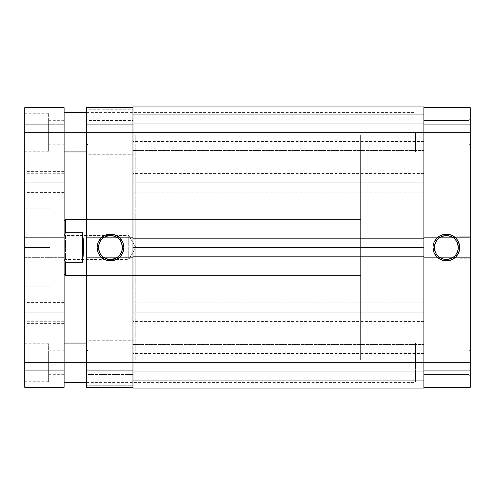 <?xml version="1.0" encoding="UTF-8"?>
<svg xmlns="http://www.w3.org/2000/svg" width="495" height="495" viewBox="0 0 495 495"><rect width="100%" height="100%" fill="white"/><g stroke="black" fill="none" stroke-linecap="round" stroke-linejoin="round"><path stroke-width="0.37" stroke-dasharray="2.48 1.86" d="M468.845 374.542L468.845 350.936L470.25 349.532L470.25 375.953L468.845 374.542L468.845 350.936L470.25 349.532L470.25 375.953L468.845 374.542L423.875 374.542L423.875 350.936L468.845 350.936L468.845 374.542L423.875 374.542L423.875 350.936L468.845 350.936L468.845 374.542L468.845 350.936L423.875 350.936L423.875 387.331L470.25 387.331L423.875 387.331L423.875 132.258L470.25 132.258L470.25 239.066L423.875 239.066L423.875 107.669L470.25 107.669L470.25 387.331L470.25 370.749L470.25 387.331L423.875 387.331L470.25 387.331L423.875 387.331L423.875 351.159L423.875 374.542L468.845 374.542L468.845 350.936L423.875 350.936L423.875 374.542L468.845 374.542L470.25 375.953L470.25 349.532L470.25 375.699L470.25 349.532L468.845 350.936L468.845 374.542L470.25 375.953L470.25 349.532L468.845 350.936L468.845 374.542M468.845 144.064L468.845 120.458L470.25 119.048L470.25 145.468L468.845 144.064L468.845 120.458L470.25 119.048L470.25 145.468L468.845 144.064L423.875 144.064L423.875 120.458L468.845 120.458L468.845 144.064L423.875 144.064L423.875 120.458L468.845 120.458L468.845 144.064L468.845 120.458L423.875 120.458L423.875 362.742L423.875 120.681L423.875 144.064L468.845 144.064L468.845 120.458L423.875 120.458L423.875 144.064L468.845 144.064L470.25 145.468L470.25 119.048L470.25 145.214L470.25 119.048L468.845 120.458L468.845 144.064L470.25 145.468L470.25 119.048L468.845 120.458L468.845 144.064M446.36 235.552A11.948 11.948 0 0 0 434.412 247.5A11.948 11.948 0 0 0 446.36 259.448A11.948 11.948 0 0 0 458.302 247.5A11.948 11.948 0 0 0 446.36 235.552L448.687 235.781M421.059 359.927L423.875 359.927L423.875 135.073L421.059 135.073L421.059 359.927L421.059 135.073L423.875 135.073L423.875 359.927L423.875 135.073L423.875 359.927L421.059 359.927L421.059 135.073L421.059 359.927L421.059 135.073L360.632 135.073L360.632 359.927L421.059 359.927L360.632 359.927L360.632 135.073L360.632 359.927L360.632 135.073L421.059 135.073L421.059 359.927M470.25 236.257L470.25 258.743L459.007 258.743L459.007 236.257L470.25 236.257L459.007 236.257L459.007 258.743L459.007 236.257L459.007 258.743L470.25 258.743L470.25 236.257M470.25 258.743L470.25 236.474L470.25 258.743M423.875 107.669L423.875 132.258L423.875 107.669L470.25 107.669L423.875 107.669L470.25 107.669L470.25 132.258L423.875 132.258L423.875 122.983L423.875 132.258L132.963 132.258L423.875 132.258L132.963 132.258L132.963 113.992L132.963 132.258L423.875 132.258L423.875 113.992L423.875 132.258L132.963 132.258L132.963 113.992L132.963 132.258L423.875 132.258L423.875 106.963L423.875 123.83L423.875 106.963L132.963 106.963L132.963 123.83L132.963 106.963L423.875 106.963L423.875 114.271L423.875 106.963L132.963 106.963L132.963 114.271L423.875 114.271L132.963 114.271L423.875 114.271L132.963 114.271L132.963 123.83L423.875 123.83L423.875 114.271L423.875 123.83L132.963 123.83L423.875 123.83L132.963 123.83L132.963 114.271L423.875 114.271L132.963 114.271L423.875 114.271L132.963 114.271L132.963 106.963L423.875 106.963L423.875 150.53L423.875 113.992L423.875 150.53L423.875 132.258L132.963 132.258L132.963 106.963L423.875 106.963L132.963 106.963L132.963 240.193L132.963 132.258L423.875 132.258L132.963 132.258L132.963 150.53L132.963 132.258L423.875 132.258L132.963 132.258L132.963 150.53L132.963 132.258L423.875 132.258L423.875 150.53L423.875 132.258L132.963 132.258L132.963 362.742L423.875 362.742L423.875 255.934L470.25 255.934L470.25 362.742L423.875 362.742L470.25 362.742L470.25 387.331L470.25 381.992L423.875 381.992L423.875 370.749L470.25 370.749L470.25 381.992L423.875 381.992L470.25 381.992L423.875 381.992L470.25 381.992L470.25 370.749L423.875 370.749L423.875 381.992L470.25 381.992L470.25 387.331L423.875 387.331L423.875 381.992L470.25 381.992L423.875 381.992L423.875 387.331L423.875 353.467L423.875 362.742L132.963 362.742L132.963 344.471L132.963 362.742L423.875 362.742L132.963 362.742L132.963 344.471L132.963 362.742L423.875 362.742L423.875 344.471L423.875 362.742L132.963 362.742L132.963 238.646L132.963 240.193L423.875 240.193L423.875 132.258L423.875 150.53L423.875 132.258L132.963 132.258L132.963 127.463L132.963 154.743L86.588 154.743L86.588 109.772L132.963 109.772L132.963 154.743L132.963 127.871L132.963 144.064L87.992 144.064L86.588 145.468L86.588 119.048L87.992 120.458L87.992 144.064L87.992 120.458L132.963 120.458L132.963 381.008L132.963 344.471L132.963 381.008L132.963 344.471L132.963 362.742L423.875 362.742L423.875 107.669L423.875 124.251L470.25 124.251L470.25 113.008L423.875 113.008L470.25 113.008L423.875 113.008L470.25 113.008L423.875 113.008L470.25 113.008L470.25 124.251L423.875 124.251L423.875 113.008L470.25 113.008L470.25 107.669L423.875 107.669L470.25 107.669L470.25 113.008L423.875 113.008L423.875 107.669M423.875 370.749L470.25 370.749L423.875 370.749M423.875 124.251L470.25 124.251L423.875 124.251M423.875 257.338L470.25 257.338L423.875 257.338L470.25 257.338L470.25 237.662L423.875 237.662L423.875 257.338L423.875 255.934L470.25 255.934L470.25 257.338L423.875 257.338M423.875 237.662L470.25 237.662L423.875 237.662L470.25 237.662L470.25 239.066L423.875 239.066L423.875 237.662M423.875 239.066L470.25 239.066L423.875 239.066M423.875 255.934L470.25 255.934L423.875 255.934M450.933 258.538L452.993 257.431M454.806 255.946L456.291 254.139M458.073 249.833L458.302 247.5M457.392 242.927L456.291 240.861M454.806 239.054L452.993 237.569M441.788 236.462L439.721 237.569M437.914 239.054L436.429 240.861M434.641 245.167L434.412 247.5M435.322 252.073L436.429 254.139M437.914 255.946L439.721 257.431M444.027 259.219L446.36 259.448M423.875 312.147L423.875 302.872L423.875 312.147L132.963 312.147L423.875 312.147L423.875 321.422L423.875 302.872L423.875 312.147L132.963 312.147L132.963 302.872L132.963 321.422L132.963 312.147L423.875 312.147L423.875 321.422L423.875 312.147M423.875 182.853L423.875 173.578L423.875 182.853L132.963 182.853L423.875 182.853L423.875 192.128L423.875 173.578L423.875 182.853L132.963 182.853L132.963 173.578L132.963 192.128L132.963 182.853L423.875 182.853L423.875 192.128L423.875 182.853M132.963 247.5L132.963 135.073L132.963 247.5L423.875 247.5L132.963 247.5L132.963 359.927L132.963 135.073L132.963 247.5L423.875 247.5L423.875 135.073L423.875 359.927L423.875 247.5L132.963 247.5L132.963 359.927L132.963 135.073L132.963 359.927L135.772 359.927L135.772 135.073L132.963 135.073L135.772 135.073L135.772 359.927L135.772 135.073L135.772 359.927L132.963 359.927L132.963 247.5M132.963 388.037L132.963 362.742L423.875 362.742L423.875 372.017L423.875 344.471L423.875 381.008L423.875 238.646L423.875 240.193L132.963 240.193L423.875 240.193L132.963 240.193L132.963 238.646L423.875 238.646L132.963 238.646L423.875 238.646L132.963 238.646L132.963 256.354L423.875 256.354L132.963 256.354L423.875 256.354L132.963 256.354L132.963 254.807L423.875 254.807L132.963 254.807L423.875 254.807L132.963 254.807L132.963 362.742L423.875 362.742L423.875 388.037L423.875 362.742L132.963 362.742L132.963 381.008L132.963 362.742L423.875 362.742L423.875 381.008L423.875 362.742L132.963 362.742L132.963 381.008L132.963 362.742L423.875 362.742L423.875 381.008L423.875 362.742L132.963 362.742L132.963 372.017L132.963 362.742L86.588 362.742L86.588 255.934L132.963 255.934L132.963 387.331L86.588 387.331L86.588 107.669L132.963 107.669L86.588 107.669L86.588 124.251L86.588 107.669L132.963 107.669L132.963 127.463L132.963 107.669L132.963 124.251L132.963 107.669L86.588 107.669L132.963 107.669L132.963 239.066L86.588 239.066L86.588 119.048L86.588 154.743L86.588 127.871L86.588 132.258L132.963 132.258L86.588 132.258L86.588 107.669L86.588 113.008L132.963 113.008L132.963 124.251L86.588 124.251L86.588 113.008L132.963 113.008L86.588 113.008L132.963 113.008L86.588 113.008L86.588 124.251L132.963 124.251L132.963 113.008L86.588 113.008L86.588 107.669L132.963 107.669L132.963 113.008L86.588 113.008L132.963 113.008L132.963 107.669L132.963 374.542L87.992 374.542L86.588 375.953L86.588 349.532L87.992 350.936L87.992 374.542L87.992 350.936L132.963 350.936L132.963 385.228L86.588 385.228L86.588 340.257L132.963 340.257L132.963 388.037L423.875 388.037L132.963 388.037L132.963 380.729L423.875 380.729L423.875 388.037L132.963 388.037L423.875 388.037L132.963 388.037L132.963 380.729L423.875 380.729L132.963 380.729L132.963 371.17L423.875 371.17L423.875 380.729L132.963 380.729L423.875 380.729L423.875 371.17L132.963 371.17L423.875 371.17L132.963 371.17L132.963 380.729L423.875 380.729L132.963 380.729L423.875 380.729L423.875 388.037L132.963 388.037M423.875 247.5L423.875 359.927L423.875 247.5M132.963 182.853L132.963 192.128L132.963 182.853M423.875 362.742L423.875 372.017L423.875 362.742M132.963 312.147L132.963 321.422L132.963 312.147M87.992 219.39L87.992 275.61L86.588 277.014L86.588 217.986L87.992 219.39L135.772 219.39L135.772 275.61L87.992 275.61L87.992 219.39L87.992 275.61L135.772 275.61L135.772 219.39L135.772 275.61L135.772 219.39L87.992 219.39L86.588 217.986L86.588 277.014L86.588 218.555L86.588 277.014L87.992 275.61L87.992 219.39M110.478 259.448A11.948 11.948 0 0 0 122.42 247.5A11.948 11.948 0 0 0 110.478 235.552A11.948 11.948 0 0 0 98.53 247.5A11.948 11.948 0 0 0 110.478 259.448L108.145 259.219M132.963 350.936L132.963 360.434L132.963 350.936L87.992 350.936L87.992 374.542L132.963 374.542L132.963 350.936M132.963 109.772L132.963 127.871L132.963 109.772L86.588 109.772L86.588 154.743L132.963 154.743L132.963 109.772M132.963 340.257L132.963 358.355L132.963 340.257L86.588 340.257L86.588 385.228L86.588 340.257L86.588 385.228L132.963 385.228L132.963 340.257M132.963 120.458L132.963 129.956L132.963 120.458L87.992 120.458L87.992 144.064L132.963 144.064L132.963 120.458M132.963 359.927L132.963 258.52L132.963 359.927L423.875 359.927M86.588 375.953L86.588 365.316L86.588 375.953L87.992 374.542L87.992 350.936L86.588 349.532L86.588 375.953M86.588 145.468L86.588 134.838L86.588 145.468L87.992 144.064L87.992 120.458L86.588 119.048L86.588 145.468M132.963 387.331L86.588 387.331L132.963 387.331L86.588 387.331L86.588 362.742L132.963 362.742L132.963 387.331L132.963 370.749L86.588 370.749L86.588 381.992L132.963 381.992L86.588 381.992L132.963 381.992L86.588 381.992L132.963 381.992L86.588 381.992L86.588 370.749L132.963 370.749L132.963 381.992L86.588 381.992L86.588 387.331L132.963 387.331L86.588 387.331L86.588 381.992L132.963 381.992L132.963 387.331M132.963 237.662L132.963 239.066L86.588 239.066L86.588 237.662L132.963 237.662L86.588 237.662L132.963 237.662L86.588 237.662L86.588 257.338L132.963 257.338L132.963 237.662M132.963 257.338L86.588 257.338L132.963 257.338L86.588 257.338L86.588 255.934L132.963 255.934L132.963 257.338M132.963 255.934L86.588 255.934L132.963 255.934M132.963 239.066L86.588 239.066L132.963 239.066M132.963 370.749L86.588 370.749L132.963 370.749M132.963 124.251L86.588 124.251L132.963 124.251M105.905 236.462L103.839 237.569M102.032 239.054L100.547 240.861M98.759 245.167L98.53 247.5M99.439 252.073L100.547 254.139M102.032 255.946L103.839 257.431M115.05 258.538L117.111 257.431M118.924 255.946L120.409 254.139M122.191 249.833L122.42 247.5M121.516 242.927L120.409 240.861M118.924 239.054L117.111 237.569M112.811 235.781L110.478 235.552M64.548 234.599L64.102 235.577L64.102 220.801L64.102 274.199L64.102 259.423L64.548 260.401L64.102 259.423L64.102 274.199L64.102 221.055L64.102 259.423L64.102 235.577L64.548 234.599M65.507 219.39L65.507 232.693L65.507 219.39M65.507 235.552L65.507 259.448L64.102 260.853L64.102 234.147L65.507 235.552L128.75 235.552L135.927 247.5L128.75 259.448L128.75 235.552L128.75 259.448L65.507 259.448L65.507 235.552L65.507 259.448L128.75 259.448L128.75 235.552L65.507 235.552L64.102 234.147L64.102 260.853L64.102 234.407L64.102 260.853L65.507 259.448L65.507 235.552M86.588 275.61L360.632 275.61L360.632 219.39L86.588 219.39L360.632 219.39L360.632 275.61L86.588 275.61M82.653 232.693L65.507 232.693L82.653 232.693L83.488 239.803L82.653 232.693L82.653 262.307L83.773 247.5L83.488 239.803L83.705 251.386L82.653 262.307L82.653 232.693M65.507 262.307L82.653 262.307L65.507 262.307L65.507 275.61L65.507 262.307M360.632 219.39L360.632 275.61L360.632 219.39M421.059 135.073L421.059 359.389L421.059 135.073M135.927 247.5L128.75 235.552L128.75 259.448L135.927 247.5M64.102 132.258L415.441 132.258L86.588 132.258L415.441 132.258L415.441 151.934L415.441 132.258L64.102 132.258L64.102 151.934L64.102 120.316L64.102 132.258L48.64 132.258L64.102 132.258L64.102 362.742L415.441 362.742L86.588 362.742L415.441 362.742L415.441 382.412L415.441 362.742L64.102 362.742L64.102 382.412L64.102 350.794L64.102 362.742L48.64 362.742L64.102 362.742L64.102 387.331L64.102 370.749L64.102 387.331L24.75 387.331L64.102 387.331L24.75 387.331L24.75 362.742L48.64 362.742L48.64 343.765L48.64 362.742L24.75 362.742L24.75 343.765L24.75 362.742L64.102 362.742L64.102 255.934L24.75 255.934L24.75 387.331L24.75 381.992L64.102 381.992L64.102 387.331L24.75 387.331L64.102 387.331L24.75 387.331L24.75 381.992L64.102 381.992L24.75 381.992L24.75 370.749L64.102 370.749L64.102 381.992L24.75 381.992L64.102 381.992L64.102 370.749L24.75 370.749L64.102 370.749L24.75 370.749L24.75 381.992L64.102 381.992L24.75 381.992L64.102 381.992L64.102 362.742L24.75 362.742L24.75 381.713L24.75 343.765L24.75 362.742L64.102 362.742L64.102 343.066L64.102 362.742L48.64 362.742L48.64 381.713L48.64 343.765L48.64 374.684L48.64 350.794L48.64 374.684L48.64 362.742L24.75 362.742L24.75 381.713L24.75 255.934L64.102 255.934L64.102 112.588L64.102 132.258L24.75 132.258L48.64 132.258L48.64 113.287L48.64 132.258L24.75 132.258L24.75 113.287L24.75 239.066L64.102 239.066L24.75 239.066L24.75 237.662L24.75 257.338L24.75 255.934L64.102 255.934L24.75 255.934L24.75 257.338L64.102 257.338L24.75 257.338L64.102 257.338L24.75 257.338L24.75 237.662L64.102 237.662L24.75 237.662L64.102 237.662L24.75 237.662L24.75 239.066L64.102 239.066L24.75 239.066L24.75 107.669L64.102 107.669L64.102 132.258L24.75 132.258L48.64 132.258L24.75 132.258L24.75 151.235L24.75 107.669L64.102 107.669L24.75 107.669L24.75 124.251L24.75 107.669L64.102 107.669L64.102 132.258L48.64 132.258L48.64 151.235L48.64 113.287L48.64 144.206L48.64 120.316L48.64 132.258L64.102 132.258L64.102 144.206L64.102 112.588L64.102 132.258M64.102 312.147L64.102 302.587L64.102 312.147L24.75 312.147L64.102 312.147L64.102 300.904L64.102 312.147L24.75 312.147L24.75 302.587L24.75 312.147L64.102 312.147L64.102 302.587L64.102 321.7L64.102 300.904L64.102 323.39L64.102 312.147L24.75 312.147L24.75 300.904L24.75 323.39L24.75 300.904L24.75 312.147L64.102 312.147L64.102 323.39L64.102 312.147L24.75 312.147L24.75 323.39L24.75 312.147L64.102 312.147L64.102 321.7L64.102 312.147M64.102 182.853L64.102 173.299L64.102 182.853L24.75 182.853L64.102 182.853L64.102 171.61L64.102 182.853L24.75 182.853L24.75 173.299L24.75 182.853L64.102 182.853L64.102 173.299L64.102 192.413L64.102 171.61L64.102 194.096L64.102 182.853L24.75 182.853L24.75 171.61L24.75 194.096L24.75 171.61L24.75 182.853L64.102 182.853L64.102 194.096L64.102 182.853L24.75 182.853L24.75 194.096L24.75 182.853L64.102 182.853L64.102 192.413L64.102 182.853M50.044 247.5L50.044 208.147L50.044 247.5L24.75 247.5L50.044 247.5L24.75 247.5L24.75 208.147L24.75 286.853L24.75 208.147L24.75 247.5L50.044 247.5L50.044 286.853L50.044 247.5M24.75 247.5L24.75 286.853L24.75 247.5M48.64 132.258L48.64 144.206L48.64 132.258M24.75 182.853L24.75 192.413L24.75 182.853M24.75 312.147L24.75 321.7L24.75 312.147M64.102 113.008L64.102 107.669L24.75 107.669L24.75 113.008L64.102 113.008L24.75 113.008L64.102 113.008L24.75 113.008L24.75 124.251L64.102 124.251L64.102 113.008L64.102 124.251L24.75 124.251L64.102 124.251L24.75 124.251L24.75 113.008L64.102 113.008L24.75 113.008L64.102 113.008L24.75 113.008L24.75 107.669L64.102 107.669L64.102 113.008M415.441 362.742L415.441 343.066L415.441 362.742M415.441 132.258L415.441 151.934L415.441 132.258M423.875 122.983L132.963 122.983M423.875 302.872L132.963 302.872M423.875 353.467L132.963 353.467M423.875 173.578L132.963 173.578M132.963 113.992L423.875 113.992L132.963 113.992M132.963 344.471L423.875 344.471L132.963 344.471M132.963 135.073L423.875 135.073M132.963 381.008L423.875 381.008L132.963 381.008M132.963 150.53L423.875 150.53L132.963 150.53M423.875 192.128L132.963 192.128M423.875 372.017L132.963 372.017M423.875 321.422L132.963 321.422M423.875 141.533L132.963 141.533M86.588 151.934L415.441 151.934M86.588 382.412L415.441 382.412M64.102 302.587L24.75 302.587M64.102 173.299L24.75 173.299M64.102 171.61L24.75 171.61M64.102 300.904L24.75 300.904M64.102 350.794L48.64 350.794M64.102 120.316L48.64 120.316M48.64 113.287L24.75 113.287M48.64 343.765L24.75 343.765M50.044 208.147L24.75 208.147M50.044 286.853L24.75 286.853M48.64 381.713L24.75 381.713M48.64 151.235L24.75 151.235M64.102 144.206L48.64 144.206M64.102 374.684L48.64 374.684M64.102 323.39L24.75 323.39M64.102 194.096L24.75 194.096M64.102 192.413L24.75 192.413M64.102 321.7L24.75 321.7M86.588 343.066L415.441 343.066M86.588 112.588L415.441 112.588"/><path stroke-width="0.74" d="M446.36 235.552L446.36 234.147A13.353 13.353 0 0 1 459.713 247.5A13.353 13.353 0 0 1 446.36 260.853L451.471 259.832L455.802 256.942L458.692 252.611L459.713 247.5L459.453 244.895L457.46 240.081L455.802 238.058L451.471 235.168L446.36 234.147L443.755 234.407L438.941 236.4L436.918 238.058L434.022 242.389L433.267 244.895L433.007 247.5L434.022 252.611L436.918 256.942L438.941 258.6L443.755 260.593L446.36 260.853L446.36 259.448A11.948 11.948 0 0 0 458.302 247.5A11.948 11.948 0 0 0 446.36 235.552A11.948 11.948 0 0 0 434.412 247.5A11.948 11.948 0 0 0 446.36 259.448L446.36 260.853A13.353 13.353 0 0 1 433.007 247.5A13.353 13.353 0 0 1 446.36 234.147L446.36 235.552A11.948 11.948 0 0 1 458.302 247.5A11.948 11.948 0 0 1 446.36 259.448A11.948 11.948 0 0 1 434.412 247.5A11.948 11.948 0 0 1 446.36 235.552L441.788 236.462M470.25 107.669L423.875 107.669L470.25 107.669L470.25 362.742L470.25 107.669M470.25 387.331L470.25 362.742L423.875 362.742L423.875 388.037L423.875 362.742L132.963 362.742L132.963 388.037L423.875 388.037L132.963 388.037L132.963 132.258L132.963 362.742L86.588 362.742L86.588 387.331L132.963 387.331L86.588 387.331L86.588 132.258L86.588 362.742L64.102 362.742L64.102 107.669L24.75 107.669L24.75 132.258L64.102 132.258L64.102 362.742L24.75 362.742L24.75 107.669L64.102 107.669L64.102 132.258L470.25 132.258L423.875 132.258L423.875 362.742L24.75 362.742L24.75 132.258L423.875 132.258L423.875 362.742L470.25 362.742L470.25 387.331L423.875 387.331L470.25 387.331M446.36 259.448L450.933 258.538M452.993 257.431L454.806 255.946M456.291 254.139L458.073 249.833M458.302 247.5L457.392 242.927M456.291 240.861L454.806 239.054M452.993 237.569L448.687 235.781M439.721 237.569L437.914 239.054M436.429 240.861L434.641 245.167M434.412 247.5L435.322 252.073M436.429 254.139L437.914 255.946M439.721 257.431L444.027 259.219M132.963 106.963L132.963 132.258L132.963 106.963L423.875 106.963L423.875 132.258L423.875 106.963L132.963 106.963M110.478 259.448L110.478 260.853A13.353 13.353 0 0 1 97.125 247.5A13.353 13.353 0 0 1 110.478 234.147L105.367 235.168L101.036 238.058L98.14 242.389L97.125 247.5L98.14 252.611L99.377 254.919L101.036 256.942L105.367 259.832L110.478 260.853L113.083 260.593L117.897 258.6L119.92 256.942L121.578 254.919L123.571 250.105L123.83 247.5L122.809 242.389L119.92 238.058L117.897 236.4L113.083 234.407L110.478 234.147L110.478 235.552A11.948 11.948 0 0 0 98.53 247.5A11.948 11.948 0 0 0 110.478 259.448A11.948 11.948 0 0 0 122.42 247.5A11.948 11.948 0 0 0 110.478 235.552L110.478 234.147A13.353 13.353 0 0 1 123.83 247.5A13.353 13.353 0 0 1 110.478 260.853L110.478 259.448A11.948 11.948 0 0 1 98.53 247.5A11.948 11.948 0 0 1 110.478 235.552A11.948 11.948 0 0 1 122.42 247.5A11.948 11.948 0 0 1 110.478 259.448L115.05 258.538M86.588 107.669L86.588 132.258L86.588 107.669L132.963 107.669L86.588 107.669M110.478 235.552L105.905 236.462M103.839 237.569L102.032 239.054M100.547 240.861L98.759 245.167M98.53 247.5L99.439 252.073M100.547 254.139L102.032 255.946M103.839 257.431L108.145 259.219M117.111 257.431L118.924 255.946M120.409 254.139L122.191 249.833M122.42 247.5L121.516 242.927M120.409 240.861L118.924 239.054M117.111 237.569L112.811 235.781M65.507 232.693L64.548 234.599L65.507 232.693L82.653 232.693L83.773 247.5L82.653 262.307L65.507 262.307L65.507 275.61L86.588 275.61L65.507 275.61L65.507 262.307L64.102 259.423L65.507 262.307L64.548 260.401L65.507 262.307L82.653 262.307L82.653 232.693L82.653 262.307L83.773 247.5L82.653 232.693L65.507 232.693L65.507 219.39L65.507 232.693L64.102 235.577L65.507 232.693M64.102 220.801L65.507 219.39L86.588 219.39L65.507 219.39L64.102 220.801M64.102 387.331L64.102 362.742L64.102 387.331L24.75 387.331L24.75 362.742L24.75 387.331L64.102 387.331M64.102 274.199L65.507 275.61M64.102 151.934L86.588 151.934M64.102 382.412L86.588 382.412M64.102 343.066L86.588 343.066M64.102 112.588L86.588 112.588"/></g></svg>
